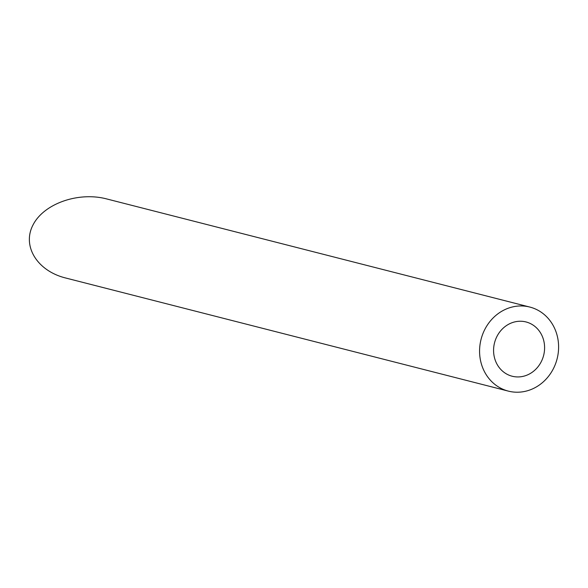 <?xml version="1.0" encoding="UTF-8"?>
<svg xmlns="http://www.w3.org/2000/svg" width="588" height="588" viewBox="0 0 588 588"><rect width="100%" height="100%" fill="white"/><g stroke="black" fill="none" stroke-linecap="round" stroke-linejoin="round"><path stroke-width="0.88" d="M526.686 375.247A28.003 25.343 104.3 0 0 544.598 347.376A28.003 25.343 104.3 0 0 526.017 321.952A28.003 25.343 104.3 0 0 494.537 342.811A28.003 25.343 104.3 0 0 512.155 376.224A28.003 25.343 104.3 0 0 526.686 375.247M530.854 389.601A43.38 39.249 104.3 0 0 558.6 346.428A43.38 39.249 104.3 0 0 529.825 307.061A43.38 39.249 104.3 0 0 481.058 339.372A43.38 39.249 104.3 0 0 508.348 391.116A43.38 39.249 104.3 0 0 530.854 389.601M508.348 391.116L65.555 277.97C37.103 270.877 21.866 245.99 33.053 224.888C43.813 203.683 78.292 191.497 106.582 198.906L529.825 307.061"/></g></svg>
